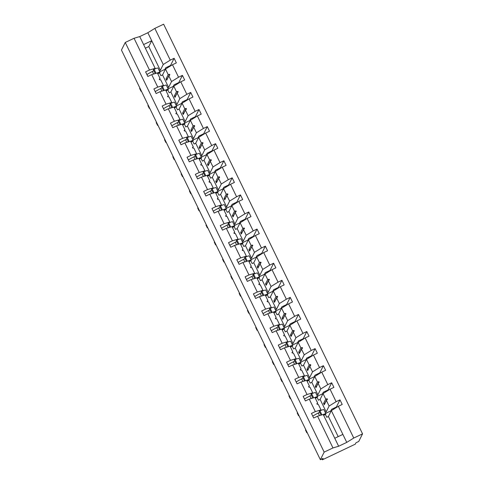 <?xml version="1.0" encoding="UTF-8"?>
<svg xmlns="http://www.w3.org/2000/svg" width="484" height="484" viewBox="0 0 484 484"><rect width="100%" height="100%" fill="white"/><g stroke="black" fill="none" stroke-linecap="round" stroke-linejoin="round"><path stroke-width="0.73" d="M325.351 414.358L326.76 417.269L328.406 416.482L331.34 410.632L338.34 406.294L353.756 438.044L362.558 433.858L358.747 441.45L356.006 442.751L355.304 444.149L322.404 459.8L323.106 458.409L320.366 459.709L324.171 452.116L332.974 447.93L317.558 416.186L313.692 418.025L311.46 413.427L315.326 411.588L309.264 399.106L305.398 400.946L303.166 396.348L307.031 394.508L312.7 392.814L312.38 393.456M362.558 433.858L163.634 24.2L154.838 28.387L170.253 60.137L174.119 58.298L170.519 65.473L165.746 67.742L164.941 69.345L159.817 71.783M159.496 72.794L160.906 75.704L162.551 74.923L165.486 69.067L168.19 74.639L169.6 74.288L169.86 74.832L168.843 75.982L171.548 81.548L178.548 77.216L182.414 75.371L178.814 82.546L174.04 84.821L173.236 86.418L168.111 88.862M174.119 58.298L176.351 62.896L172.486 64.735L165.486 69.067M154.838 28.387L147.838 32.724L139.725 36.584L155.14 68.335L149.471 70.023L145.605 71.862L147.838 76.46L151.704 74.621L157.766 87.102L163.435 85.414L163.114 86.049M159.502 79.636L160.077 78.499L157.373 72.933L151.704 74.621M167.664 67.718L167.313 66.998M167.785 89.873L169.2 92.783L170.846 92.002L173.78 86.146L176.485 91.718L177.888 91.361L178.154 91.912L177.138 93.061L179.842 98.627L186.836 94.289L190.702 92.45L187.102 99.625L182.335 101.894L181.53 103.497L176.406 105.935M182.414 75.371L184.646 79.969L180.78 81.808L173.78 86.146M157.766 87.102L153.9 88.941L156.132 93.539L159.998 91.7L166.054 104.181L171.723 102.487L171.409 103.122M167.797 96.715L168.371 95.578L165.667 90.012L159.998 91.7M175.958 84.797L175.607 84.071M176.079 106.952L177.495 109.862L179.134 109.075L182.075 103.225L184.779 108.791L186.183 108.44L186.449 108.991L185.433 110.14L188.131 115.706L195.131 111.368L198.997 109.529L195.397 116.704L190.623 118.973L189.825 120.577L184.694 123.015M190.702 92.45L192.934 97.048L189.069 98.887L182.075 103.225M166.054 104.181L162.188 106.02L164.421 110.618L168.287 108.779L174.349 121.254L180.018 119.566L179.697 120.201M176.091 113.794L176.66 112.657L173.956 107.085L168.287 108.779M184.253 101.876L183.902 101.15M184.374 124.031L185.783 126.941L187.429 126.155L190.363 120.304L193.068 125.87L194.477 125.519L194.743 126.07L193.721 127.219L196.425 132.785L203.425 128.448L207.291 126.608L203.691 133.784L198.918 136.052L198.113 137.656L192.989 140.094M198.997 109.529L201.229 114.127L197.363 115.966L190.363 120.304M174.349 121.254L170.483 123.093L172.715 127.691L176.581 125.852L182.643 138.333L188.312 136.645L187.992 137.281M184.386 130.874L184.955 129.736L182.25 124.164L176.581 125.852M192.541 118.955L192.19 118.229M192.662 141.11L194.078 144.014L195.724 143.234L198.658 137.383L201.362 142.949L202.766 142.599L203.032 143.143L202.016 144.292L204.72 149.865L211.714 145.527L215.58 143.688L211.98 150.863L207.213 153.132L206.408 154.735L201.283 157.173M207.291 126.608L209.524 131.206L205.658 133.046L198.658 137.383M182.643 138.333L178.778 140.172L181.01 144.77L184.876 142.931L190.932 155.412L196.601 153.724L196.286 154.36M192.674 147.947L193.249 146.809L190.545 141.243L184.876 142.931M200.836 136.034L200.485 135.308M200.957 158.183L202.373 161.093L204.018 160.313L206.952 154.463L209.657 160.029L211.06 159.678L211.327 160.222L210.31 161.372L213.008 166.938L220.008 162.606L223.874 160.767L220.274 167.942L215.501 170.211L214.702 171.814L209.572 174.252M215.58 143.688L217.812 148.285L213.946 150.125L206.952 154.463M190.932 155.412L187.066 157.252L189.298 161.85L193.164 160.01L199.226 172.492L204.895 170.804L204.575 171.439M200.969 165.026L201.538 163.888L198.833 158.322L193.164 160.01M209.13 153.113L208.779 152.387M209.251 175.262L210.661 178.172L212.307 177.392L215.247 171.536L217.945 177.108L219.355 176.757L219.621 177.301L218.599 178.451L221.303 184.017L228.303 179.679L232.169 177.84L228.569 185.015L223.796 187.29L222.991 188.887L217.867 191.325M223.874 160.767L226.107 165.365L222.241 167.204L215.247 171.536M199.226 172.492L195.361 174.331L197.593 178.929L201.459 177.09L207.521 189.571L213.19 187.883L212.869 188.518M209.263 182.105L209.832 180.968L207.128 175.402L201.459 177.09M217.425 170.186L217.068 169.467M217.546 192.342L218.956 195.252L220.601 194.471L223.535 188.615L226.24 194.187L227.643 193.83L227.91 194.38L226.893 195.53L229.597 201.096L236.591 196.758L240.457 194.919L236.857 202.094L232.09 204.363L231.285 205.966L226.161 208.404M232.169 177.84L234.401 182.438L230.535 184.277L223.535 188.615M207.521 189.571L203.655 191.41L205.888 196.008L209.753 194.169L215.81 206.65L221.478 204.956L221.164 205.591M217.552 199.184L218.127 198.047L215.422 192.481L209.753 194.169M225.713 187.266L225.362 186.54M225.834 209.421L227.25 212.331L228.896 211.544L231.83 205.694L234.534 211.26L235.938 210.909L236.204 211.46L235.188 212.609L237.892 218.175L244.886 213.837L248.752 211.998L245.152 219.173L240.385 221.442L239.58 223.045L234.456 225.483M240.457 194.919L242.69 199.517L238.824 201.356L231.83 205.694M215.81 206.65L211.944 208.489L214.182 213.087L218.042 211.248L224.104 223.723L229.773 222.035L229.452 222.67M225.846 216.263L226.415 215.126L223.717 209.554L218.042 211.248M234.008 204.345L233.657 203.619M234.129 226.5L235.539 229.41L237.184 228.623L240.124 222.773L242.823 228.339L244.232 227.988L244.499 228.533L243.476 229.682L246.181 235.254L253.18 230.916L257.046 229.077L253.447 236.252L248.673 238.521L247.868 240.124L242.744 242.563M248.752 211.998L250.984 216.596L247.118 218.435L240.124 222.773M224.104 223.723L220.238 225.562L222.471 230.16L226.337 228.321L232.399 240.802L238.067 239.114L237.747 239.749M234.141 233.342L234.71 232.199L232.005 226.633L226.337 228.321M242.302 221.424L241.946 220.698M242.423 243.579L243.833 246.483L245.479 245.703L248.413 239.852L251.117 245.418L252.521 245.067L252.787 245.612L251.771 246.761L254.475 252.333L261.475 247.996L265.335 246.156L261.735 253.332L256.968 255.6L256.163 257.204L251.039 259.642M257.046 229.077L259.279 233.675L255.413 235.514L248.413 239.852M232.399 240.802L228.533 242.641L230.765 247.239L234.631 245.4L240.693 257.881L246.362 256.193L246.041 256.829M242.43 250.416L243.004 249.278L240.3 243.712L234.631 245.4M250.591 238.503L250.24 237.777M250.712 260.652L252.128 263.562L253.773 262.782L256.708 256.931L259.412 262.497L260.815 262.147L261.082 262.691L260.065 263.841L262.77 269.406L269.763 265.075L273.629 263.236L270.03 270.411L265.262 272.68L264.458 274.283L259.333 276.721M265.335 246.156L267.573 250.754L263.707 252.594L256.708 256.931M240.693 257.881L236.827 259.72L239.06 264.318L242.926 262.479L248.982 274.96L254.651 273.272L254.336 273.908M250.724 267.495L251.293 266.357L248.594 260.791L242.926 262.479M258.886 255.582L258.535 254.856M259.007 277.731L260.416 280.641L262.062 279.861L265.002 274.004L267.706 279.577L269.11 279.226L269.376 279.77L268.354 280.92L271.058 286.486L278.058 282.148L281.924 280.309L278.324 287.484L273.551 289.759L272.746 291.356L267.622 293.794M273.629 263.236L275.862 267.833L271.996 269.673L265.002 274.004M248.982 274.96L245.116 276.8L247.348 281.398L251.214 279.558L257.276 292.04L262.945 290.352L262.624 290.987M259.019 284.574L259.587 283.436L256.883 277.87L251.214 279.558M267.18 272.655L266.829 271.935M267.301 294.81L268.711 297.721L270.356 296.934L273.291 291.084L275.995 296.656L277.405 296.299L277.665 296.849L276.648 297.999L279.353 303.565L286.353 299.227L290.219 297.388L286.619 304.563L281.845 306.832L281.041 308.435L275.916 310.873M281.924 280.309L284.156 284.907L280.29 286.746L273.291 291.084M257.276 292.04L253.41 293.879L255.643 298.477L259.509 296.638L265.571 309.119L271.24 307.425L270.919 308.06M267.307 301.653L267.882 300.516L265.178 294.944L259.509 296.638M275.469 289.734L275.118 289.008M275.59 311.89L277.005 314.8L278.651 314.013L281.585 308.163L284.289 313.729L285.693 313.378L285.959 313.928L284.943 315.078L287.647 320.644L294.641 316.306L298.507 314.467L294.907 321.642L290.14 323.911L289.335 325.514L284.211 327.952M290.219 297.388L292.451 301.986L288.585 303.825L281.585 308.163M265.571 309.119L261.705 310.958L263.937 315.556L267.803 313.717L273.859 326.192L279.528 324.504L279.214 325.139M275.602 318.732L276.176 317.595L273.472 312.023L267.803 313.717M283.763 306.814L283.412 306.088M283.884 328.969L285.3 331.879L286.939 331.092L289.88 325.242L292.584 330.808L293.988 330.457L294.254 331.002L293.237 332.151L295.936 337.723L302.936 333.385L306.802 331.546L303.202 338.721L298.428 340.99L297.63 342.593L292.499 345.031M298.507 314.467L300.739 319.065L296.873 320.904L289.88 325.242M273.859 326.192L269.993 328.031L272.226 332.629L276.092 330.79L282.154 343.271L287.823 341.583L287.502 342.218M283.896 335.811L284.465 334.668L281.761 329.102L276.092 330.79M292.058 323.893L291.707 323.167M292.179 346.048L293.588 348.952L295.234 348.171L298.168 342.321L300.873 347.887L302.282 347.536L302.548 348.081L301.526 349.23L304.23 354.802L311.23 350.464L315.096 348.625L311.496 355.8L306.723 358.069L305.918 359.673L300.794 362.111M306.802 331.546L309.034 336.144L305.168 337.983L298.168 342.321M282.154 343.271L278.288 345.11L280.52 349.708L284.386 347.869L290.448 360.35L296.117 358.662L295.797 359.297M292.191 352.884L292.76 351.747L290.055 346.181L284.386 347.869M300.346 340.972L299.995 340.246M300.467 363.121L301.883 366.031L303.529 365.251L306.463 359.4L309.167 364.966L310.571 364.615L310.837 365.16L309.82 366.309L312.525 371.875L319.519 367.544L323.385 365.704L319.785 372.88L315.017 375.148L314.213 376.752L309.088 379.19M315.096 348.625L317.329 353.223L313.463 355.062L306.463 359.4M290.448 360.35L286.582 362.189L288.815 366.787L292.681 364.948L298.737 377.429L304.406 375.741L304.091 376.377M300.479 369.964L301.054 368.826L298.35 363.26L292.681 364.948M308.641 358.045L308.29 357.325M308.762 380.2L310.177 383.11L311.823 382.33L314.757 376.473L317.462 382.045L318.865 381.688L319.131 382.239L318.115 383.389L320.813 388.954L327.813 384.617L331.679 382.777L328.079 389.953L323.306 392.228L322.507 393.825L317.377 396.263M323.385 365.704L325.617 370.302L321.751 372.142L314.757 376.473M298.737 377.429L294.871 379.268L297.103 383.866L300.969 382.027L307.031 394.508M308.774 387.043L309.343 385.905L306.638 380.339L300.969 382.027M316.935 375.124L316.584 374.404M317.056 397.279L318.466 400.189L320.112 399.403L323.052 393.553L325.75 399.125L327.16 398.768L327.426 399.318L326.404 400.468L329.108 406.034L336.108 401.696L339.974 399.857L342.206 404.455L338.34 406.294M331.679 382.777L333.912 387.375L330.046 389.215L323.052 393.553M317.068 404.122L317.637 402.984L314.933 397.412L309.264 399.106M325.23 392.203L324.873 391.477M331.34 410.632L342.878 434.39L334.765 438.25L323.227 414.492L317.558 416.186M333.518 409.282L333.167 408.556M334.734 408.526L334.45 407.945L331.601 409.301L330.796 410.904L325.671 413.342M321.987 458.941L322.404 459.8M159.339 70.791L160.319 70.325L163.253 64.475L170.253 60.137M155.14 68.335L154.82 68.97M167.627 87.87L168.613 87.404L171.548 81.548M175.922 104.949L176.902 104.477L179.842 98.627M184.216 122.022L185.197 121.557L188.131 115.706M192.511 139.102L193.491 138.636L196.425 132.785M200.799 156.181L201.786 155.715L204.72 149.865M209.094 173.26L210.074 172.794L213.008 166.938M217.389 190.339L218.369 189.873L221.303 184.017M225.677 207.418L226.663 206.946L229.597 201.096M233.972 224.491L234.952 224.025L237.892 218.175M242.266 241.57L243.246 241.105L246.181 235.254M250.555 258.65L251.541 258.184L254.475 252.333M258.849 275.729L259.829 275.263L262.77 269.406M267.144 292.808L268.124 292.336L271.058 286.486M275.432 309.887L276.418 309.415L279.353 303.565M283.727 326.96L284.707 326.494L287.647 320.644M292.021 344.039L293.002 343.573L295.936 337.723M300.316 361.118L301.296 360.653L304.23 354.802M308.604 378.198L309.591 377.732L312.525 371.875M316.899 395.277L317.879 394.805L320.813 388.954M172.486 64.735L178.548 77.216M180.78 81.808L186.836 94.289M189.069 98.887L195.131 111.368M197.363 115.966L203.425 128.448M205.658 133.046L211.714 145.527M213.946 150.125L220.008 162.606M222.241 167.204L228.303 179.679M230.535 184.277L236.591 196.758M238.824 201.356L244.886 213.837M247.118 218.435L253.18 230.916M255.413 235.514L261.475 247.996M263.707 252.594L269.763 265.075M271.996 269.673L278.058 282.148M280.29 286.746L286.353 299.227M288.585 303.825L294.641 316.306M296.873 320.904L302.936 333.385M305.168 337.983L311.23 350.464M313.463 355.062L319.519 367.544M321.751 372.142L327.813 384.617M330.046 389.215L336.108 401.696M139.725 36.584L134.056 38.272L149.471 70.023M134.056 38.272L125.253 42.465L324.171 452.116M160.077 78.499L159.29 79.188L159.557 79.739L160.73 79.842L163.435 85.414M167.361 78.934L166.024 78.959L166.678 80.302L168.843 75.982M166.024 78.959L168.19 74.639M168.613 87.404L162.551 74.923M168.371 95.578L167.579 96.268L167.845 96.818L169.019 96.921L171.723 102.487M175.656 96.013L174.319 96.038L174.972 97.381L177.138 93.061M174.319 96.038L176.485 91.718M176.902 104.477L170.846 92.002M176.66 112.657L175.873 113.347L176.14 113.891L177.313 114L180.018 119.566M183.95 113.093L182.607 113.111L183.261 114.46L185.433 110.14M182.607 113.111L184.779 108.791M185.197 121.557L179.134 109.075M184.955 129.736L184.168 130.426L184.434 130.97L185.608 131.079L188.312 136.645M192.239 130.166L190.902 130.19L191.555 131.533L193.721 127.219M190.902 130.19L193.068 125.87M193.491 138.636L187.429 126.155M193.249 146.809L192.457 147.505L192.723 148.05L193.903 148.158L196.601 153.724M200.533 147.245L199.196 147.269L199.85 148.612L202.016 144.292M199.196 147.269L201.362 142.949M201.786 155.715L195.724 143.234M201.538 163.888L200.751 164.578L201.017 165.129L202.191 165.232L204.895 170.804M208.828 164.324L207.491 164.348L208.138 165.691L210.31 161.372M207.491 164.348L209.657 160.029M210.074 172.794L204.018 160.313M209.832 180.968L209.046 181.657L209.312 182.208L210.486 182.311L213.19 187.883M217.122 181.403L215.779 181.427L216.433 182.77L218.599 178.451M215.779 181.427L217.945 177.108M218.369 189.873L212.307 177.392M218.127 198.047L217.334 198.736L217.6 199.287L218.78 199.39L221.478 204.956M225.411 198.482L224.074 198.507L224.727 199.85L226.893 195.53M224.074 198.507L226.24 194.187M226.663 206.946L220.601 194.471M226.415 215.126L225.629 215.816L225.895 216.36L227.069 216.469L229.773 222.035M233.705 215.561L232.368 215.58L233.022 216.929L235.188 212.609M232.368 215.58L234.534 211.26M234.952 224.025L228.896 211.544M234.71 232.199L233.923 232.895L234.189 233.439L235.363 233.548L238.067 239.114M242 232.635L240.657 232.659L241.31 234.002L243.476 229.682M240.657 232.659L242.823 228.339M243.246 241.105L237.184 228.623M243.004 249.278L242.218 249.974L242.478 250.518L243.658 250.627L246.362 256.193M250.288 249.714L248.951 249.738L249.605 251.081L251.771 246.761M248.951 249.738L251.117 245.418M251.541 258.184L245.479 245.703M251.293 266.357L250.506 267.047L250.772 267.598L251.946 267.7L254.651 273.272M258.583 266.793L257.246 266.817L257.899 268.16L260.065 263.841M257.246 266.817L259.412 262.497M259.829 275.263L253.773 262.782M259.587 283.436L258.801 284.126L259.067 284.677L260.241 284.78L262.945 290.352M266.878 283.872L265.534 283.896L266.188 285.239L268.354 280.92M265.534 283.896L267.706 279.577M268.124 292.336L262.062 279.861M267.882 300.516L267.095 301.205L267.362 301.756L268.535 301.859L271.24 307.425M275.166 300.951L273.829 300.969L274.482 302.318L276.648 297.999M273.829 300.969L275.995 296.656M276.418 309.415L270.356 296.934M276.176 317.595L275.384 318.284L275.65 318.829L276.824 318.938L279.528 324.504M283.461 318.03L282.124 318.048L282.777 319.398L284.943 315.078M282.124 318.048L284.289 313.729M284.707 326.494L278.651 314.013M284.465 334.668L283.678 335.364L283.945 335.908L285.118 336.017L287.823 341.583M291.755 335.103L290.412 335.128L291.065 336.471L293.237 332.151M290.412 335.128L292.584 330.808M293.002 343.573L286.939 331.092M292.76 351.747L291.973 352.443L292.239 352.987L293.413 353.096L296.117 358.662M300.044 352.183L298.707 352.207L299.36 353.55L301.526 349.23M298.707 352.207L300.873 347.887M301.296 360.653L295.234 348.171M301.054 368.826L300.262 369.516L300.528 370.066L301.707 370.169L304.406 375.741M308.338 369.262L307.001 369.286L307.655 370.629L309.82 366.309M307.001 369.286L309.167 364.966M309.591 377.732L303.529 365.251M309.343 385.905L308.556 386.595L308.822 387.146L309.996 387.248L312.7 392.814M316.633 386.341L315.296 386.365L315.943 387.708L318.115 383.389M315.296 386.365L317.462 382.045M317.879 394.805L311.823 382.33M317.637 402.984L316.851 403.674L317.117 404.219L318.291 404.328L320.995 409.894L315.326 411.588M320.995 409.894L320.674 410.529M324.927 403.42L323.584 403.438L324.238 404.787L326.404 400.468M323.584 403.438L325.75 399.125M325.194 412.356L326.174 411.884L320.112 399.403M326.174 411.884L329.108 406.034M334.45 407.945L336.374 407.032L339.974 399.857M342.878 434.39L346.756 442.382L338.643 446.242L332.974 447.93M353.756 438.044L346.756 442.382M334.765 438.25L338.643 446.242M338.183 436.622L328.406 416.482M125.253 42.465L121.442 50.058L320.366 459.709M143.603 44.576L151.722 40.716L163.253 64.475M147.838 32.724L151.722 40.716L148.782 46.567L145.363 48.194M160.319 70.325L148.782 46.567M336.549 407.401L336.374 407.032M326.446 391.453L326.162 390.866M328.261 390.328L328.079 389.953M318.151 374.374L317.867 373.793M319.966 373.249L319.785 372.88M309.857 357.295L309.572 356.714M311.672 356.17L311.496 355.8M301.562 340.216L301.284 339.635M303.383 339.09L303.202 338.721M293.274 323.137L292.989 322.556M295.089 322.011L294.907 321.642M284.979 306.057L284.695 305.477M286.794 304.932L286.619 304.563M276.685 288.984L276.406 288.397M278.506 287.859L278.324 287.484M268.396 271.905L268.112 271.324M270.211 270.78L270.03 270.411M260.102 254.826L259.817 254.245M261.917 253.701L261.735 253.332M251.807 237.747L251.529 237.166M253.622 236.622L253.447 236.252M243.519 220.668L243.234 220.087M245.334 219.542L245.152 219.173M235.224 203.589L234.94 203.008M237.039 202.463L236.857 202.094M226.929 186.515L226.645 185.929M228.744 185.39L228.569 185.015M218.641 169.436L218.357 168.856M220.456 168.311L220.274 167.942M210.346 152.357L210.062 151.776M212.161 151.232L211.98 150.863M202.052 135.278L201.767 134.697M203.867 134.153L203.691 133.784M193.757 118.199L193.479 117.618M195.578 117.074L195.397 116.704M185.469 101.12L185.184 100.539M187.284 99.994L187.102 99.625M177.174 84.047L176.89 83.46M178.989 82.921L178.814 82.546M168.88 66.967L168.601 66.387M170.701 65.842L170.519 65.473M324.873 403.317L327.16 398.768M316.584 386.238L318.865 381.688M308.29 369.159L310.571 364.615M299.995 352.086L302.282 347.536M291.707 335.007L293.988 330.457M283.412 317.928L285.693 313.378M275.118 300.848L277.405 296.299M266.829 283.769L269.11 279.226M258.535 266.69L260.815 262.147M250.24 249.617L252.521 245.067M241.952 232.538L244.232 227.988M233.657 215.459L235.938 210.909M225.362 198.379L227.643 193.83M217.068 181.3L219.355 176.757M208.779 164.221L211.06 159.678M200.485 147.148L202.766 142.599M192.19 130.069L194.477 125.519M183.902 112.99L186.183 108.44M175.607 95.911L177.888 91.361M167.313 78.832L169.6 74.288M307.062 432.321L306.826 432.793L305.495 430.058L305.731 429.58M306.826 432.793L307.201 432.611M312.773 416.125A13.673 1.065 -25.9 0 1 318.224 413.021A8.301 0.647 154.1 0 0 319.676 412.235M323.681 415.429A9.765 0.762 154.1 0 0 325.883 413.778L323.863 409.615A9.765 0.762 154.1 0 0 319.948 410.831L319.216 411.285L321.086 415.133M321.914 414.885L319.948 410.831M325.883 413.778A9.765 0.762 154.1 0 0 323.088 414.534M323.602 415.26A8.301 0.647 154.1 0 0 324.564 414.413A8.301 0.647 154.1 0 0 323.3 414.649M298.767 415.242L298.531 415.714L297.2 412.979L297.442 412.501M298.531 415.714L298.912 415.532M304.478 399.046A13.673 1.065 -25.9 0 1 309.929 395.942A8.301 0.647 154.1 0 0 311.381 395.156M315.386 398.35A9.765 0.762 154.1 0 0 317.589 396.699L315.568 392.536A9.765 0.762 154.1 0 0 311.654 393.752L310.928 394.206L312.791 398.054M313.626 397.806L311.654 393.752M317.589 396.699A9.765 0.762 154.1 0 0 314.794 397.455M315.308 398.187A8.301 0.647 154.1 0 0 316.27 397.34A8.301 0.647 154.1 0 0 315.011 397.57M290.479 398.163L290.237 398.635L288.906 395.9L289.148 395.422M290.237 398.635L290.618 398.453M296.184 381.967A13.673 1.065 -25.9 0 1 301.635 378.863A8.301 0.647 154.1 0 0 303.093 378.077M307.098 381.271A9.765 0.762 154.1 0 0 309.294 379.619L307.279 375.457A9.765 0.762 154.1 0 0 303.365 376.673L302.633 377.133L304.497 380.975M305.331 380.726L303.365 376.673M309.294 379.619A9.765 0.762 154.1 0 0 306.505 380.376M307.013 381.108A8.301 0.647 154.1 0 0 307.981 380.261A8.301 0.647 154.1 0 0 306.717 380.497M282.184 381.083L281.942 381.561L280.617 378.821L280.853 378.349M281.942 381.561L282.323 381.38M287.889 364.888A13.673 1.065 -25.9 0 1 293.346 361.784A8.301 0.647 154.1 0 0 294.798 360.997M298.803 364.198A9.765 0.762 154.1 0 0 301.006 362.54L298.985 358.384A9.765 0.762 154.1 0 0 295.071 359.594L294.339 360.054L296.208 363.895M297.037 363.647L295.071 359.594M301.006 362.54A9.765 0.762 154.1 0 0 298.211 363.303M298.719 364.029A8.301 0.647 154.1 0 0 299.687 363.181A8.301 0.647 154.1 0 0 298.422 363.417M273.89 364.004L273.654 364.482L272.323 361.742L272.559 361.27M273.654 364.482L274.035 364.301M279.601 347.814A13.673 1.065 -25.9 0 1 285.052 344.705A8.301 0.647 154.1 0 0 286.504 343.918M290.509 347.119A9.765 0.762 154.1 0 0 292.711 345.461L290.69 341.305A9.765 0.762 154.1 0 0 286.776 342.515L286.044 342.974L287.913 346.816M288.748 346.568L286.776 342.515M292.711 345.461A9.765 0.762 154.1 0 0 289.916 346.223M290.43 346.949A8.301 0.647 154.1 0 0 291.392 346.102A8.301 0.647 154.1 0 0 290.134 346.338M265.595 346.925L265.359 347.403L264.028 344.662L264.27 344.191M265.359 347.403L265.74 347.222M271.306 330.735A13.673 1.065 -25.9 0 1 276.757 327.626A8.301 0.647 154.1 0 0 278.215 326.839M282.22 330.04A9.765 0.762 154.1 0 0 284.417 328.388L282.396 324.226A9.765 0.762 154.1 0 0 278.488 325.436L277.755 325.895L279.619 329.743M280.454 329.495L278.488 325.436M284.417 328.388A9.765 0.762 154.1 0 0 281.627 329.144M282.136 329.87A8.301 0.647 154.1 0 0 283.104 329.023A8.301 0.647 154.1 0 0 281.839 329.259M257.306 329.852L257.064 330.324L255.74 327.589L255.976 327.111M257.064 330.324L257.446 330.142M263.012 313.656A13.673 1.065 -25.9 0 1 268.469 310.553A8.301 0.647 154.1 0 0 269.921 309.766M273.926 312.96A9.765 0.762 154.1 0 0 276.128 311.309L274.107 307.146A9.765 0.762 154.1 0 0 270.193 308.362L269.461 308.816L271.33 312.664M272.159 312.416L270.193 308.362M276.128 311.309A9.765 0.762 154.1 0 0 273.333 312.065M273.841 312.791A8.301 0.647 154.1 0 0 274.809 311.944A8.301 0.647 154.1 0 0 273.545 312.18M249.012 312.773L248.776 313.245L247.445 310.51L247.681 310.032M248.776 313.245L249.157 313.063M254.723 296.577A13.673 1.065 -25.9 0 1 260.174 293.473A8.301 0.647 154.1 0 0 261.626 292.687M265.631 295.881A9.765 0.762 154.1 0 0 267.833 294.23L265.813 290.067A9.765 0.762 154.1 0 0 261.898 291.283L261.166 291.737L263.036 295.585M263.871 295.337L261.898 291.283M267.833 294.23A9.765 0.762 154.1 0 0 265.038 294.986M265.553 295.718A8.301 0.647 154.1 0 0 266.515 294.871A8.301 0.647 154.1 0 0 265.256 295.101M240.717 295.694L240.481 296.166L239.15 293.431L239.392 292.953M240.481 296.166L240.863 295.984M246.429 279.498A13.673 1.065 -25.9 0 1 251.88 276.394A8.301 0.647 154.1 0 0 253.338 275.608M257.337 278.802A9.765 0.762 154.1 0 0 259.539 277.151L257.518 272.988A9.765 0.762 154.1 0 0 253.604 274.204L252.878 274.664L254.741 278.506M255.576 278.258L253.604 274.204M259.539 277.151A9.765 0.762 154.1 0 0 256.75 277.907M257.258 278.639A8.301 0.647 154.1 0 0 258.22 277.792A8.301 0.647 154.1 0 0 256.962 278.028M232.429 278.615L232.187 279.093L230.862 276.352L231.098 275.88M232.187 279.093L232.568 278.911M238.134 262.419A13.673 1.065 -25.9 0 1 243.591 259.315A8.301 0.647 154.1 0 0 245.043 258.529M249.048 261.729A9.765 0.762 154.1 0 0 251.25 260.071L249.23 255.915A9.765 0.762 154.1 0 0 245.315 257.125L244.583 257.585L246.453 261.427M247.282 261.178L245.315 257.125M251.25 260.071A9.765 0.762 154.1 0 0 248.455 260.834M248.964 261.56A8.301 0.647 154.1 0 0 249.932 260.713A8.301 0.647 154.1 0 0 248.667 260.949M224.134 261.535L223.898 262.013L222.567 259.273L222.803 258.801M223.898 262.013L224.28 261.832M229.846 245.346A13.673 1.065 -25.9 0 1 235.297 242.236A8.301 0.647 154.1 0 0 236.749 241.449M240.754 244.65A9.765 0.762 154.1 0 0 242.956 242.992L240.935 238.836A9.765 0.762 154.1 0 0 237.021 240.046L236.289 240.506L238.158 244.353M238.993 244.105L237.021 240.046M242.956 242.992A9.765 0.762 154.1 0 0 240.161 243.754M240.675 244.481A8.301 0.647 154.1 0 0 241.637 243.633A8.301 0.647 154.1 0 0 240.373 243.869M215.84 244.456L215.604 244.934L214.273 242.2L214.515 241.722M215.604 244.934L215.985 244.753M221.551 228.267A13.673 1.065 -25.9 0 1 227.002 225.157A8.301 0.647 154.1 0 0 228.454 224.37M232.459 227.571A9.765 0.762 154.1 0 0 234.661 225.919L232.641 221.757A9.765 0.762 154.1 0 0 228.726 222.967L228 223.427L229.864 227.274M230.699 227.026L228.726 222.967M234.661 225.919A9.765 0.762 154.1 0 0 231.866 226.675M232.381 227.401A8.301 0.647 154.1 0 0 233.342 226.554A8.301 0.647 154.1 0 0 232.084 226.79M207.551 227.383L207.309 227.855L205.984 225.121L206.22 224.643M207.309 227.855L207.69 227.674M213.256 211.187A13.673 1.065 -25.9 0 1 218.707 208.084A8.301 0.647 154.1 0 0 220.166 207.297M224.171 210.492A9.765 0.762 154.1 0 0 226.373 208.84L224.352 204.678A9.765 0.762 154.1 0 0 220.438 205.894L219.706 206.347L221.575 210.195M222.404 209.947L220.438 205.894M226.373 208.84A9.765 0.762 154.1 0 0 223.578 209.596M224.086 210.322A8.301 0.647 154.1 0 0 225.054 209.475A8.301 0.647 154.1 0 0 223.789 209.711M199.257 210.304L199.021 210.776L197.69 208.041L197.926 207.563M199.021 210.776L199.396 210.594M204.968 194.108A13.673 1.065 -25.9 0 1 210.419 191.005A8.301 0.647 154.1 0 0 211.871 190.218M215.876 193.412A9.765 0.762 154.1 0 0 218.078 191.761L216.058 187.598A9.765 0.762 154.1 0 0 212.143 188.814L211.411 189.274L213.281 193.116M214.109 192.868L212.143 188.814M218.078 191.761A9.765 0.762 154.1 0 0 215.283 192.517M215.797 193.249A8.301 0.647 154.1 0 0 216.759 192.402A8.301 0.647 154.1 0 0 215.495 192.632M190.962 193.225L190.726 193.697L189.395 190.962L189.637 190.49M190.726 193.697L191.107 193.515M196.673 177.029A13.673 1.065 -25.9 0 1 202.124 173.925A8.301 0.647 154.1 0 0 203.576 173.139M207.582 176.333A9.765 0.762 154.1 0 0 209.784 174.682L207.763 170.519A9.765 0.762 154.1 0 0 203.849 171.735L203.123 172.195L204.986 176.037M205.821 175.789L203.849 171.735M209.784 174.682A9.765 0.762 154.1 0 0 206.989 175.438M207.503 176.17A8.301 0.647 154.1 0 0 208.465 175.323A8.301 0.647 154.1 0 0 207.206 175.559M182.674 176.146L182.432 176.624L181.101 173.883L181.343 173.411M182.432 176.624L182.813 176.442M188.379 159.95A13.673 1.065 -25.9 0 1 193.83 156.846A8.301 0.647 154.1 0 0 195.288 156.06M199.293 159.26A9.765 0.762 154.1 0 0 201.489 157.602L199.475 153.446A9.765 0.762 154.1 0 0 195.56 154.656L194.828 155.116L196.692 158.958M197.526 158.71L195.56 154.656M201.489 157.602A9.765 0.762 154.1 0 0 198.7 158.365M199.208 159.091A8.301 0.647 154.1 0 0 200.176 158.244A8.301 0.647 154.1 0 0 198.912 158.48M174.379 159.067L174.137 159.545L172.812 156.804L173.048 156.332M174.137 159.545L174.518 159.363M180.084 142.877A13.673 1.065 -25.9 0 1 185.541 139.767A8.301 0.647 154.1 0 0 186.993 138.981M190.998 142.181A9.765 0.762 154.1 0 0 193.201 140.523L191.18 136.367A9.765 0.762 154.1 0 0 187.266 137.577L186.534 138.037L188.403 141.885M189.232 141.637L187.266 137.577M193.201 140.523A9.765 0.762 154.1 0 0 190.406 141.286M190.914 142.012A8.301 0.647 154.1 0 0 191.882 141.165A8.301 0.647 154.1 0 0 190.617 141.401M166.085 141.987L165.849 142.465L164.518 139.731L164.754 139.253M165.849 142.465L166.23 142.284M171.796 125.798A13.673 1.065 -25.9 0 1 177.247 122.688A8.301 0.647 154.1 0 0 178.699 121.901M182.704 125.102A9.765 0.762 154.1 0 0 184.906 123.45L182.885 119.288A9.765 0.762 154.1 0 0 178.971 120.504L178.239 120.958L180.108 124.805M180.943 124.557L178.971 120.504M184.906 123.45A9.765 0.762 154.1 0 0 182.111 124.207M182.625 124.932A8.301 0.647 154.1 0 0 183.587 124.085A8.301 0.647 154.1 0 0 182.329 124.321M157.79 124.914L157.554 125.386L156.223 122.652L156.465 122.174M157.554 125.386L157.935 125.205M163.501 108.718A13.673 1.065 -25.9 0 1 168.952 105.615A8.301 0.647 154.1 0 0 170.41 104.828M174.415 108.023A9.765 0.762 154.1 0 0 176.612 106.371L174.591 102.209A9.765 0.762 154.1 0 0 170.683 103.425L169.951 103.878L171.814 107.726M172.649 107.478L170.683 103.425M176.612 106.371A9.765 0.762 154.1 0 0 173.823 107.127M174.331 107.853A8.301 0.647 154.1 0 0 175.299 107.012A8.301 0.647 154.1 0 0 174.034 107.242M149.502 107.835L149.26 108.307L147.935 105.572L148.171 105.095M149.26 108.307L149.641 108.126M155.207 91.639A13.673 1.065 -25.9 0 1 160.664 88.536A8.301 0.647 154.1 0 0 162.116 87.749M166.121 90.944A9.765 0.762 154.1 0 0 168.323 89.292L166.302 85.13A9.765 0.762 154.1 0 0 162.388 86.346L161.656 86.805L163.525 90.647M164.354 90.399L162.388 86.346M168.323 89.292A9.765 0.762 154.1 0 0 165.528 90.048M166.036 90.78A8.301 0.647 154.1 0 0 167.004 89.933A8.301 0.647 154.1 0 0 165.74 90.163M141.207 90.756L140.971 91.228L139.64 88.493L139.876 88.021M140.971 91.228L141.352 91.046M146.918 74.56A13.673 1.065 -25.9 0 1 152.369 71.457A8.301 0.647 154.1 0 0 153.821 70.67M157.826 73.864A9.765 0.762 154.1 0 0 160.029 72.213L158.008 68.05A9.765 0.762 154.1 0 0 154.093 69.266L153.361 69.726L155.231 73.568M156.066 73.32L154.093 69.266M160.029 72.213A9.765 0.762 154.1 0 0 157.233 72.969M157.748 73.701A8.301 0.647 154.1 0 0 158.71 72.854A8.301 0.647 154.1 0 0 157.451 73.09M319.482 415.611L318.224 413.021M311.188 398.532L309.929 395.942M302.893 381.452L301.635 378.863M294.605 364.373L293.346 361.784M286.31 347.3L285.052 344.705M278.016 330.221L276.757 327.626M269.727 313.142L268.469 310.553M261.433 296.063L260.174 293.473M253.138 278.984L251.88 276.394M244.85 261.904L243.591 259.315M236.555 244.831L235.297 242.236M228.26 227.752L227.002 225.157M219.966 210.673L218.707 208.084M211.677 193.594L210.419 191.005M203.383 176.515L202.124 173.925M195.088 159.436L193.83 156.846M186.8 142.363L185.541 139.767M178.505 125.283L177.247 122.688M170.211 108.204L168.952 105.615M161.922 91.125L160.664 88.536M153.628 74.046L152.369 71.457"/></g></svg>
